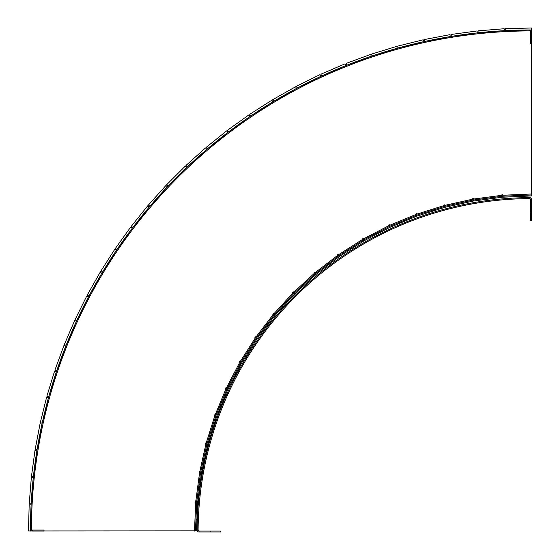 <?xml version="1.0" encoding="UTF-8"?>
<svg xmlns="http://www.w3.org/2000/svg" width="560" height="560" viewBox="0 0 560 560"><rect width="100%" height="100%" fill="white"/><g stroke="black" fill="none" stroke-linecap="round" stroke-linejoin="round"><path stroke-width="0.84" d="M519.729 196.455L531.363 195.944L531.321 194.978L519.687 195.482L519.729 196.455L514.094 196.7L514.052 195.734L519.687 195.482M514.052 195.734L502.418 196.238L502.46 197.211L514.094 196.7M490.616 198.751L502.159 197.232L502.033 196.273L490.49 197.792L490.616 198.751L485.023 199.493L484.897 198.527L490.49 197.792M484.897 198.527L473.354 200.046L473.48 201.012L485.023 199.493M461.811 203.581L473.179 201.061L472.969 200.116L461.601 202.636L461.811 203.581L456.302 204.806L456.092 203.854L461.601 202.636M456.092 203.854L444.724 206.374L444.934 207.326L456.302 204.806M433.538 210.903L444.64 207.403L444.353 206.479L433.244 209.979L433.538 210.903L428.155 212.604L427.868 211.673L433.244 209.979M427.868 211.673L416.759 215.18L417.053 216.104L428.155 212.604M406.007 220.661L416.766 216.209L416.395 215.306L405.636 219.765L406.007 220.661L400.799 222.824L400.428 221.921L405.636 219.765M400.428 221.921L389.669 226.38L390.04 227.276L400.799 222.824M379.435 232.778L389.767 227.402L389.319 226.541L378.987 231.924L379.435 232.778L374.43 235.389L373.982 234.528L378.987 231.924M373.982 234.528L363.657 239.904L364.105 240.765L374.43 235.389M354.018 247.17L363.839 240.912L363.321 240.093L353.5 246.351L354.018 247.17L349.265 250.201L348.74 249.382L353.5 246.351M348.74 249.382L338.919 255.64L339.444 256.459L349.265 250.201M329.959 263.718L339.192 256.634L338.604 255.864L329.364 262.948L329.959 263.718L325.479 267.155L324.891 266.385L329.364 262.948M324.891 266.385L315.651 273.476L316.246 274.246L325.479 267.155M307.426 282.303L316.008 274.435L315.357 273.721L306.768 281.589L307.426 282.303L303.268 286.118L302.61 285.397L306.768 281.589M302.61 285.397L294.028 293.265L294.679 293.986L303.268 286.118M286.601 302.785L294.469 294.196L293.755 293.538L285.887 302.127L286.601 302.785L282.793 306.943L282.072 306.285L285.887 302.127M282.072 306.285L274.211 314.867L274.925 315.525L282.793 306.943M267.638 324.996L274.729 315.756L273.959 315.168L266.868 324.408L267.638 324.996L264.208 329.469L263.438 328.881L266.868 324.408M263.438 328.881L256.347 338.121L257.117 338.709L264.208 329.469M250.684 348.775L256.942 338.961L256.123 338.436L249.872 348.257L250.684 348.775L247.653 353.535L246.841 353.017L249.872 348.257M246.841 353.017L240.583 362.838L241.402 363.356L247.653 353.535M235.872 373.947L241.248 363.622L240.387 363.174L235.011 373.499L235.872 373.947L233.268 378.952L232.407 378.504L235.011 373.499M232.407 378.504L227.031 388.829L227.892 389.277L233.268 378.952M223.307 400.309L227.759 389.557L226.863 389.186L222.411 399.938L223.307 400.309L221.144 405.524L220.248 405.153L222.411 399.938M220.248 405.153L215.796 415.912L216.692 416.283L221.144 405.524M213.087 427.672L216.587 416.57L215.663 416.276L212.163 427.378L213.087 427.672L211.393 433.055L210.462 432.761L212.163 427.378M210.462 432.761L206.962 443.863L207.886 444.157L211.393 433.055M205.289 455.819L207.809 444.451L206.864 444.241L204.344 455.609L205.289 455.819L204.071 461.328L203.119 461.118L204.344 455.609M203.119 461.118L200.599 472.486L201.551 472.696L204.071 461.328M199.976 484.54L201.495 472.99L200.536 472.864L199.017 484.407L199.976 484.54L199.241 490.133L198.275 490L199.017 484.407M198.275 490L196.756 501.55L197.722 501.676L199.241 490.133M473.48 201.012L472.99 199.115L501.907 195.307L501.844 194.831L502.803 194.705L502.873 195.244L502.138 195.279L531.279 194.005L531.517 193.508L531.461 28L505.239 28.686L505.288 30.625A501.088 501.088 0 0 0 504.357 30.674L504.196 28.742L478.051 30.849L478.205 32.781A501.088 501.088 0 0 0 477.274 32.886L477.015 30.961L451.017 34.482L451.276 36.407A501.088 501.088 0 0 0 450.352 36.554L449.988 34.65L424.221 39.578L424.585 41.482A501.088 501.088 0 0 0 423.668 41.685L423.199 39.802L397.74 46.116L398.209 47.999A501.088 501.088 0 0 0 397.306 48.251L396.732 46.389L371.651 54.075L372.218 55.937A501.088 501.088 0 0 0 371.329 56.231L370.664 54.411L346.038 63.441L346.703 65.268A501.088 501.088 0 0 0 345.835 65.611L345.065 63.833L320.964 74.186L321.727 75.971A501.088 501.088 0 0 0 320.88 76.363L320.019 74.62L296.513 86.268L297.374 88.011A501.088 501.088 0 0 0 296.541 88.445L295.589 86.758L272.748 99.659L273.7 101.353A501.088 501.088 0 0 0 272.902 101.836L271.852 100.198L249.746 114.324L250.789 115.955A501.088 501.088 0 0 0 250.019 116.48L248.885 114.905L227.577 130.207L228.704 131.782A501.088 501.088 0 0 0 227.962 132.349L226.744 130.837L206.297 147.273L207.508 148.785A501.088 501.088 0 0 0 206.794 149.387L205.499 147.945L185.969 165.466L187.271 166.908A501.088 501.088 0 0 0 186.585 167.552L185.213 166.18L166.663 184.73L168.035 186.102A501.088 501.088 0 0 0 167.391 186.781L165.949 185.486L148.428 205.016L149.877 206.311A501.088 501.088 0 0 0 149.268 207.025L147.756 205.807L131.32 226.261L132.839 227.472A501.088 501.088 0 0 0 132.272 228.221L130.69 227.087L115.395 248.402L116.97 249.529A501.088 501.088 0 0 0 116.445 250.306L114.807 249.263L100.681 271.369L102.319 272.412A501.088 501.088 0 0 0 101.836 273.217L100.149 272.265L87.241 295.106L88.935 296.058A501.088 501.088 0 0 0 88.494 296.884L86.758 296.023L75.11 319.529L76.846 320.39A501.088 501.088 0 0 0 76.454 321.244L74.669 320.481L64.316 344.582L66.101 345.345A501.088 501.088 0 0 0 65.751 346.22L63.931 345.548L54.894 370.181L56.721 370.846A501.088 501.088 0 0 0 56.42 371.735L54.565 371.168L46.879 396.249L48.734 396.816A501.088 501.088 0 0 0 48.482 397.719L46.599 397.257L40.285 422.716L42.168 423.185A501.088 501.088 0 0 0 41.965 424.102L40.061 423.738L35.133 449.505L37.044 449.869A501.088 501.088 0 0 0 36.89 450.793L34.965 450.534L31.444 476.525L33.369 476.791A501.088 501.088 0 0 0 33.271 477.722L31.332 477.561L29.225 503.713L31.164 503.867A501.088 501.088 0 0 0 31.115 504.805L29.169 504.756L28.483 530.978L196.434 530.88L197.694 501.977L196.721 501.935L196.217 513.569L197.183 513.611M502.033 196.273L501.907 195.307M472.99 199.115L473.354 200.046M444.934 207.326L444.283 205.478L472.759 199.171L472.654 198.695L473.599 198.485L473.718 199.024M473.179 201.061L472.759 199.171M444.283 205.478L444.724 206.374M416.766 216.209L415.842 213.962L416.738 213.591L416.948 214.102L416.241 214.319L444.059 205.555L443.912 205.086L444.836 204.799L445.004 205.324M416.759 215.18L417.053 216.104M444.353 206.479L444.059 205.555M390.04 227.276L389.081 225.575L416.024 214.41M389.081 225.575L389.669 226.38M364.105 240.765L362.999 239.148L388.871 225.68L388.647 225.253L389.508 224.805L389.76 225.295M389.319 226.541L388.871 225.68M362.999 239.148L363.657 239.904M339.444 256.459L338.198 254.947L362.796 239.281L362.537 238.868L363.356 238.35L363.65 238.812M363.321 240.093L362.796 239.281M338.198 254.947L338.919 255.64M316.246 274.246L314.874 272.846L338.016 255.094L337.715 254.709L338.485 254.114L338.821 254.555M338.604 255.864L338.016 255.094M314.874 272.846L315.651 273.476M294.679 293.986L293.195 292.712L314.699 273.007L314.37 272.65L315.091 271.992L315.462 272.398M315.357 273.721L314.699 273.007M293.195 292.712L294.028 293.265M274.925 315.525L273.336 314.391L293.034 292.887L292.677 292.558L293.335 291.844L293.741 292.215M293.755 293.538L293.034 292.887M273.336 314.391L274.211 314.867M257.117 338.709L255.437 337.715L273.189 314.58L272.804 314.279L273.392 313.509L273.833 313.845M273.959 315.168L273.189 314.58M255.437 337.715L256.347 338.121M241.402 363.356L239.638 362.516L255.304 337.918L254.898 337.652L255.416 336.833L255.885 337.134M256.123 338.436L255.304 337.918M239.638 362.516L240.583 362.838M227.892 389.277L226.058 388.591L239.526 362.726L239.099 362.502L239.547 361.641L240.03 361.893M240.387 363.174L239.526 362.726M226.058 388.591L227.031 388.829M216.692 416.283L214.809 415.758L225.967 388.815L225.519 388.626L225.89 387.73L226.401 387.94M227.759 389.557L225.967 388.815M214.809 415.758L215.796 415.912M207.886 444.157L205.968 443.8L214.739 415.982L214.277 415.835L214.564 414.911L215.089 415.079M215.663 416.276L214.739 415.982M205.968 443.8L206.962 443.863M201.551 472.696L199.605 472.507L205.912 444.031L205.443 443.926L205.653 442.981L206.185 443.1M206.864 444.241L205.912 444.031M199.605 472.507L200.599 472.486M197.722 501.676L195.762 501.655L199.57 472.738L199.087 472.675L199.22 471.716L199.759 471.786M200.536 472.864L199.57 472.738M195.762 501.655L196.756 501.55M502.418 196.238L502.46 197.211M531.321 194.978L531.279 194.005M196.721 501.935L195.272 501.872L195.314 500.899L195.86 500.927M196.938 519.246L195.972 519.204L196.217 513.569M195.972 519.204L195.461 530.838L196.434 530.88M195.755 501.893L194.481 531.027L195.461 530.838M32.368 531.027L44.009 531.027L44.009 530.061L32.368 530.061A0.973 0.973 0 0 1 31.402 529.088A500.122 500.122 0 0 1 529.571 30.912A0.973 0.973 0 0 1 530.544 31.885L530.544 43.526L531.517 43.526L531.517 31.885A1.939 1.939 0 0 0 529.564 29.946A501.088 501.088 0 0 0 30.429 529.081A1.939 1.939 0 0 0 32.368 531.027L32.368 530.061M531.517 53.228L531.517 43.526M210.714 532L220.423 532L220.423 531.027L199.08 531.027A0.973 0.973 0 0 1 198.107 530.054A333.41 333.41 0 0 1 529.571 198.59A0.973 0.973 0 0 1 530.544 199.563L530.544 220.906L531.517 220.906L531.517 199.563A1.939 1.939 0 0 0 529.564 197.624A334.383 334.383 0 0 0 197.134 530.047A1.939 1.939 0 0 0 199.08 532L210.714 532L210.714 531.027M505.386 199.612L509.187 199.339M507.878 198.45L506.625 198.541M505.701 198.618L505.295 198.646M505.988 198.59L506.408 198.562M509.166 198.366L508.669 198.401M199.493 501.585L199.864 497.791M198.772 498.925L198.646 500.185M198.562 501.109L198.527 501.515M198.59 500.822L198.625 500.409M198.898 497.644L198.849 498.141M531.517 29.939L505.288 30.625M504.357 30.674L478.205 32.781M477.274 32.886L451.276 36.407M450.352 36.554L424.585 41.482M423.668 41.685L398.209 47.999M397.306 48.251L372.218 55.937M371.329 56.231L346.703 65.268M345.835 65.611L321.727 75.971M320.88 76.363L297.374 88.011M296.541 88.445L273.7 101.353M272.902 101.836L250.789 115.955M250.019 116.48L228.704 131.782M227.962 132.349L207.508 148.785M206.794 149.387L187.271 166.908M186.585 167.552L168.035 186.102M167.391 186.781L149.877 206.311M149.268 207.025L132.839 227.472M132.272 228.221L116.97 249.529M116.445 250.306L102.319 272.412M101.836 273.217L88.935 296.058M88.494 296.884L76.846 320.39M76.454 321.244L66.101 345.345M65.751 346.22L56.721 370.846M56.42 371.735L48.734 396.816M48.482 397.719L42.168 423.185M41.965 424.102L37.044 449.869M36.89 450.793L33.369 476.791M33.271 477.722L31.164 503.867M31.115 504.805L30.422 531.027M529.564 29.946L529.571 30.912M531.517 211.204L530.544 211.204M529.564 197.624L529.571 198.59M199.08 532L199.08 531.027"/></g></svg>
